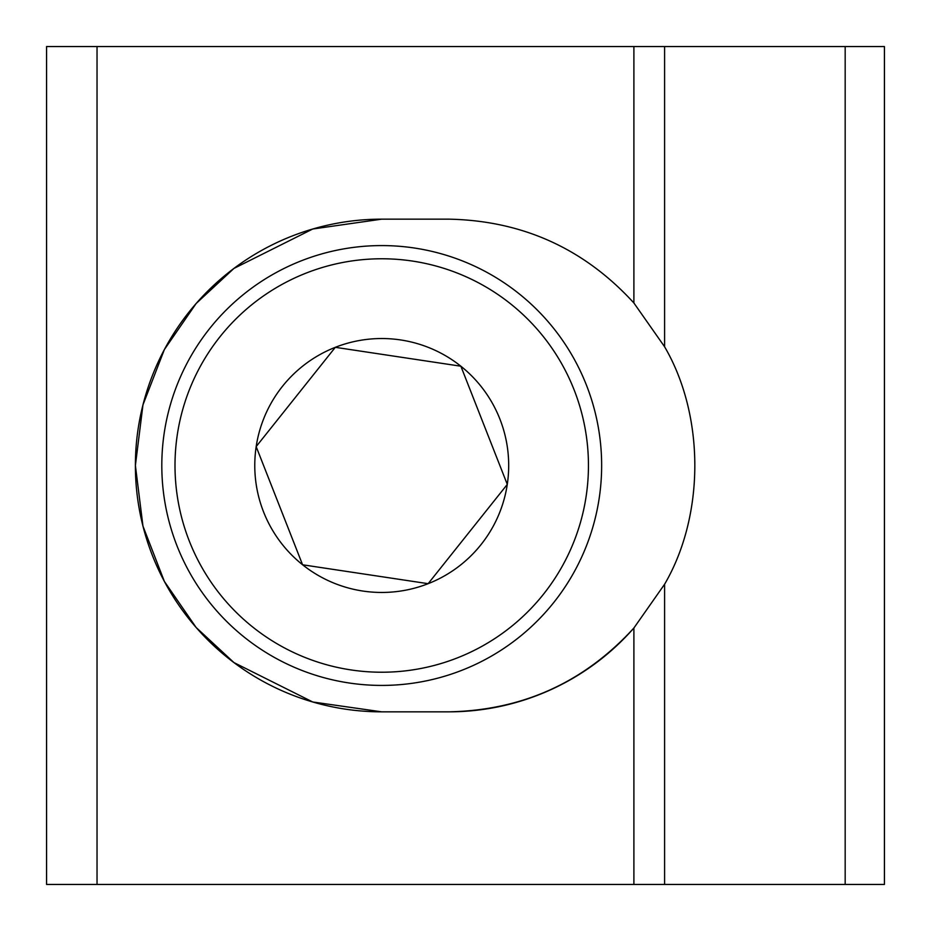 <?xml version="1.0" encoding="UTF-8"?>
<svg xmlns="http://www.w3.org/2000/svg" width="931" height="931" viewBox="0 0 931 931"><rect width="100%" height="100%" fill="white"/><g stroke="black" fill="none" stroke-linecap="round" stroke-linejoin="round"><path stroke-width="1.4" d="M46.573 46.55L633.895 46.55L633.895 302.994C584.168 248.577 522.454 220.635 448.765 219.157L381.733 219.157L312.746 229.014L233.925 268.431L196.127 303.518L164.368 349.579L142.967 404.857L135.391 465.5L142.967 526.143L164.368 581.421L196.127 627.482L233.925 662.569L312.746 701.986L381.733 711.843L448.765 711.843C522.454 710.365 584.168 682.423 633.895 628.006L633.895 884.45L46.573 884.45L46.573 46.55M845.173 46.55L845.173 884.45L884.427 884.45L884.427 46.55L633.895 46.55M845.173 884.45L664.594 884.45L664.594 584.249C704.895 515.309 704.895 415.692 664.594 346.751L664.594 46.55M633.895 884.45L664.594 884.45M97.033 884.45L97.033 46.55M448.765 711.843A246.343 246.343 0 0 0 633.895 628.006L664.594 584.249M381.733 219.157A246.343 246.343 0 0 0 135.391 465.5A246.343 246.343 0 0 0 381.733 711.843M633.895 302.994L664.594 346.751M220.077 336.65A206.729 206.729 0 0 0 252.871 627.157A206.729 206.729 0 0 0 543.378 594.35A206.729 206.729 0 0 0 510.584 303.843A206.729 206.729 0 0 0 220.077 336.65M553.701 602.578A219.925 219.925 0 0 1 244.644 637.467A219.925 219.925 0 0 1 209.754 328.422A219.925 219.925 0 0 1 518.811 293.533A219.925 219.925 0 0 1 553.701 602.578M282.442 386.353A126.977 126.977 0 0 0 428.144 583.679A126.977 126.977 0 0 0 460.868 366.209A126.977 126.977 0 0 0 282.442 386.353M295.744 396.955L256.165 446.601L302.587 564.791L428.144 583.679L507.29 484.399L460.868 366.209L335.311 347.321L295.744 396.955M302.587 564.791L428.144 583.679L507.29 484.399L460.868 366.209L335.311 347.321L256.165 446.601L301.26 561.428"/></g></svg>
